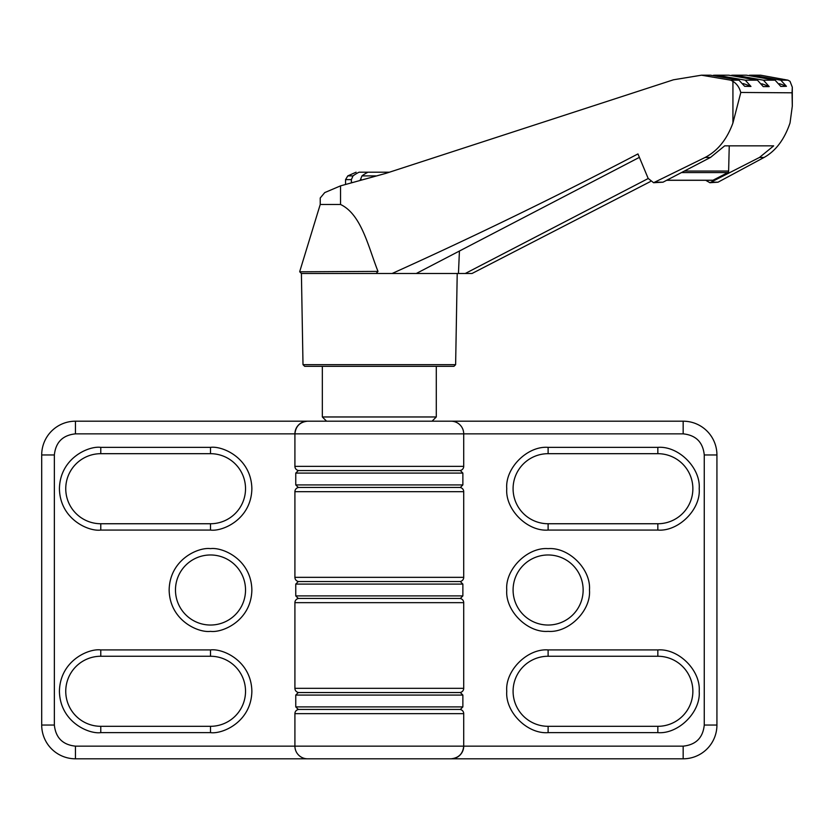 <?xml version="1.0" encoding="UTF-8"?>
<svg xmlns="http://www.w3.org/2000/svg" width="834" height="834" viewBox="0 0 834 834"><rect width="100%" height="100%" fill="white"/><g stroke="black" fill="none" stroke-linecap="round" stroke-linejoin="round"><path stroke-width="1.25" d="M175.474 590.003A35.028 35.028 0 0 1 210.502 554.975A35.028 35.028 0 0 1 245.53 590.003A35.028 35.028 0 0 1 210.502 625.031A35.028 35.028 0 0 1 175.474 590.003M459.492 470.564A4.222 4.222 0 0 0 463.714 466.352L294.913 466.352L294.913 433.857L463.714 433.857A12.656 12.656 0 0 0 451.058 421.191L75.456 421.191L75.456 433.857L294.913 433.857A12.656 12.656 0 0 1 307.569 421.191C299.938 421.994 295.716 426.216 294.913 433.857L294.913 466.352A4.222 4.222 0 0 0 299.125 470.564M299.125 598.437A4.222 4.222 0 0 0 294.913 602.659L463.714 602.659A4.222 4.222 0 0 0 459.492 598.437M459.492 692.543A4.222 4.222 0 0 0 463.714 688.331L294.913 688.331A4.222 4.222 0 0 0 299.125 692.543M459.492 581.559A4.222 4.222 0 0 0 463.714 577.336L294.913 577.336A4.222 4.222 0 0 0 299.125 581.559M299.125 487.452A4.222 4.222 0 0 0 294.913 491.674L463.714 491.674L463.714 577.336L463.714 491.674A4.222 4.222 0 0 0 459.492 487.452M299.125 709.432A4.222 4.222 0 0 0 294.913 713.654L463.714 713.654L463.714 746.149L463.714 713.654A4.222 4.222 0 0 0 459.492 709.432M513.087 590.003A35.028 35.028 0 0 1 548.115 554.975A35.028 35.028 0 0 1 583.143 590.003A35.028 35.028 0 0 1 548.115 625.031A35.028 35.028 0 0 1 513.087 590.003M548.115 631.359C527.38 632.996 505.123 610.738 506.759 590.003C505.008 569.278 527.547 546.979 548.115 548.636C568.861 547.01 591.108 569.257 589.471 590.003C591.223 610.717 568.694 633.027 548.115 631.359M463.714 466.352L463.714 433.857L683.161 433.857C695.91 435.171 702.947 442.208 704.261 454.957L704.261 725.048C702.947 737.788 695.91 744.825 683.161 746.149L294.913 746.149A12.656 12.656 0 0 0 307.569 758.804L451.058 758.804A12.656 12.656 0 0 0 463.714 746.149C462.912 753.78 458.69 758.002 451.058 758.804L683.161 758.804A33.756 33.756 0 0 0 716.927 725.048L716.927 454.957A33.756 33.756 0 0 0 683.161 421.191L451.058 421.191M457.22 273.489L455.625 364.677L303.003 364.677L304.691 366.334L432.075 366.334C470.418 366.334 449.63 366.334 432.075 366.334M379.314 421.191L432.064 421.191L436.286 416.969L322.341 416.969L326.563 421.191M379.314 598.437L460.337 598.437L462.87 595.903L295.757 595.903L298.28 598.437L379.314 598.437M295.757 473.097L298.28 470.564L460.337 470.564L462.87 473.097L462.87 484.919L295.757 484.919L295.757 473.097L462.87 473.097M295.757 695.076L298.28 692.543L460.337 692.543L462.87 695.076L462.87 706.898L295.757 706.898L295.757 695.076L462.87 695.076M295.757 584.092L298.28 581.559L460.337 581.559L462.87 584.092L295.757 584.092L295.757 595.903M295.757 484.919L298.28 487.452L460.337 487.452L462.87 484.919M295.757 706.898L298.28 709.432L460.337 709.432L462.87 706.898M320.225 366.334L379.314 366.334M379.314 758.804L307.569 758.804M648.216 178.518L465.289 273.489L416.291 273.489L639.386 157.355M378 271.394L376.186 273.489L301.408 273.489L299.719 271.801L378 271.394C368.409 247.323 361.539 214.411 340.533 204.476L320.225 204.476L299.771 271.394M340.533 204.476L340.533 185.867L324.739 192.591L320.225 197.992L320.225 204.476M705.71 180.29L709.911 182.719L718.022 182.198L764.08 157.449C775.766 150.933 784.419 139.445 790.027 122.973L792.3 106.158L792.05 92.803L740.738 92.459C739.477 87.539 736.87 83.827 732.93 81.325L732.93 122.973C726.967 139.372 717.699 150.871 705.126 157.449L653.595 182.719L648.174 178.434L637.958 153.925C556.685 196.365 474.744 236.22 392.126 273.489L416.291 273.489M740.728 92.803L732.93 122.973M653.595 182.719L662.988 182.198L710.485 157.449L724.673 145.856L773.671 145.856L759.482 157.449L764.08 157.449M749.432 75.258A168.781 119.345 90 0 1 752.258 75.196L780.77 80.179L787.994 80.179L790.027 81.325L792.3 87.174L792.05 92.803M100.778 530.07L100.778 523.742A35.028 35.028 0 0 1 65.75 488.714A35.028 35.028 0 0 0 100.778 523.742L210.502 523.742A35.028 35.028 0 0 0 245.53 488.714A35.028 35.028 0 0 0 210.502 453.686L100.778 453.686A35.028 35.028 0 0 0 65.75 488.714A35.028 35.028 0 0 1 100.778 453.686L100.778 447.358C88.685 445.7 59.985 458.106 59.422 488.714C59.985 519.321 88.685 531.738 100.778 530.07L210.502 530.07L210.502 523.742A35.028 35.028 0 0 0 245.53 488.714A35.028 35.028 0 0 0 210.502 453.686L210.502 447.358L100.778 447.358M100.778 732.638L100.778 726.31A35.028 35.028 0 0 1 65.75 691.282A35.028 35.028 0 0 0 100.778 726.31L210.502 726.31A35.028 35.028 0 0 0 245.53 691.282A35.028 35.028 0 0 0 210.502 656.254L100.778 656.254A35.028 35.028 0 0 0 65.75 691.282A35.028 35.028 0 0 1 100.778 656.254L100.778 649.926C88.685 648.258 59.985 660.674 59.422 691.282C59.985 721.89 88.685 734.306 100.778 732.638L210.502 732.638L210.502 726.31A35.028 35.028 0 0 0 245.53 691.282A35.028 35.028 0 0 0 210.502 656.254L210.502 649.926L100.778 649.926M294.913 713.654L294.913 746.149L75.456 746.149L75.456 758.804L340.908 758.804M41.7 454.957L41.7 725.048A33.756 33.756 0 0 0 75.456 758.804A33.756 33.756 0 0 1 41.7 725.048L54.356 725.048L54.356 454.957L41.7 454.957A33.756 33.756 0 0 1 75.456 421.191A33.756 33.756 0 0 0 41.7 454.957M294.913 602.659L294.913 688.331L294.913 602.659M548.115 732.638C527.38 734.274 505.123 712.028 506.759 691.282C505.008 670.567 527.547 648.258 548.115 649.926L657.838 649.926C678.584 648.289 700.831 670.536 699.194 691.282C700.946 712.007 678.417 734.306 657.838 732.638L548.115 732.638L548.115 726.31A35.028 35.028 0 0 1 513.087 691.282A35.028 35.028 0 0 1 548.115 656.254L657.838 656.254A35.028 35.028 0 0 1 692.866 691.282A35.028 35.028 0 0 1 657.838 726.31L548.115 726.31M657.838 447.358C678.584 445.721 700.831 467.968 699.194 488.714C700.946 509.438 678.417 531.738 657.838 530.07L548.115 530.07C527.38 531.706 505.123 509.459 506.759 488.714C505.008 467.999 527.547 445.69 548.115 447.358L657.838 447.358L657.838 453.686A35.028 35.028 0 0 1 692.866 488.714A35.028 35.028 0 0 1 657.838 523.742L548.115 523.742A35.028 35.028 0 0 1 513.087 488.714A35.028 35.028 0 0 1 548.115 453.686L657.838 453.686M376.186 273.489L392.126 273.489M465.289 273.489L472.023 273.489L650.437 181.541M458.45 273.489L459.398 251.66M340.533 185.867L385.986 173.326L673.497 79.783L701.446 75.196L730.751 80.179L732.93 81.325M787.994 80.179L760.65 75.196L752.258 75.196M709.911 182.719L759.482 157.449M729.239 146.075L728.624 171.053A1.689 1.188 -90 0 1 727.842 172.586L712.966 180.238A0.844 0.594 -90 0 1 712.559 180.238M780.77 80.179L786.441 86.309L780.801 86.444L775.078 80.179L763.423 80.179L769.198 86.59L763.225 86.59L757.449 80.179L745.242 80.179L750.965 86.444L744.658 86.309L738.987 80.179L710.474 75.196L701.446 75.196M731.679 75.248A168.781 119.345 90 0 1 734.66 75.196A168.781 119.345 90 0 1 734.744 75.196L746.44 75.196L775.078 80.179M761.817 83.796A168.781 119.345 90 0 1 769.198 86.59M763.423 80.179L734.744 75.196M757.449 80.179L728.77 75.196A168.781 119.345 -90 0 0 728.687 75.196A168.781 119.345 -90 0 0 728.614 75.196M713.466 75.258A168.781 119.345 90 0 1 716.594 75.196L728.77 75.196M743.209 83.567A168.781 119.345 90 0 1 750.965 86.444M745.242 80.179L716.594 75.196M779.373 83.681A168.781 119.345 90 0 1 786.441 86.309M360.34 179.925L361.956 175.891A67.22 47.538 -90 0 1 368.002 172.2L359.047 172.2A67.22 47.538 -90 0 0 353.011 175.891L351.385 179.623L351.385 182.333L351.938 182.333M375.811 175.891L361.956 175.891M353.011 175.891L347.799 175.891L345.547 179.623L345.547 184.272M389.426 172.2L368.002 172.2M210.502 548.636C198.409 546.979 169.709 559.385 169.146 590.003C169.709 620.611 198.409 633.016 210.502 631.359C222.605 633.016 251.295 620.611 251.868 590.003C251.295 559.385 222.605 546.979 210.502 548.636M210.502 554.975A35.028 35.028 0 0 1 245.53 590.003A35.028 35.028 0 0 1 210.502 625.031M513.087 691.282A35.028 35.028 0 0 1 548.115 656.254L548.115 649.926M583.143 590.003A35.028 35.028 0 0 1 548.115 625.031M513.087 488.714A35.028 35.028 0 0 1 548.115 453.686L548.115 447.358M710.485 157.449L705.126 157.449M210.502 530.07C222.605 531.738 251.295 519.321 251.868 488.714C251.295 458.106 222.605 445.7 210.502 447.358M210.502 732.638C222.605 734.306 251.295 721.89 251.868 691.282C251.295 660.674 222.605 648.258 210.502 649.926M75.456 746.149C62.738 744.804 55.701 737.767 54.356 725.048M54.356 454.957C55.701 442.228 62.738 435.192 75.456 433.857M683.161 433.857L683.161 421.191M657.838 656.254L657.838 649.926M657.838 732.638L657.838 726.31M657.838 523.742L657.838 530.07M548.115 530.07L548.115 523.742M704.261 454.957L716.927 454.957M704.261 725.048L716.927 725.048M683.161 746.149L683.161 758.804M662.988 182.198L655.764 182.198M730.751 80.179L738.987 80.179M711.986 182.198L718.022 182.198M666.752 180.238L712.966 180.238M727.842 172.586L681.451 172.586M684.38 171.053L728.624 171.053M361.414 179.623L360.34 179.623M351.385 179.623L345.547 179.623M463.714 602.659L463.714 688.331M436.286 366.334L436.286 416.969M462.87 584.092L462.87 595.903M294.913 577.336L294.913 491.674M322.341 366.334L322.341 416.969M455.625 364.677L453.936 366.334M303.003 364.677L301.408 273.489M792.3 87.174L792.3 106.158M734.66 75.196L736.266 75.196M727.655 75.196L728.687 75.196M666.658 180.29L712.757 180.29M356.097 172.2L347.799 175.891"/></g></svg>
